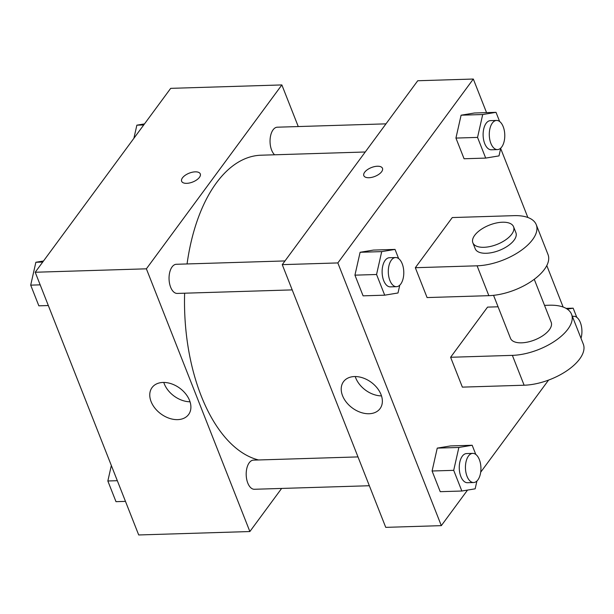 <?xml version="1.0" encoding="UTF-8"?>
<svg xmlns="http://www.w3.org/2000/svg" width="614" height="614" viewBox="0 0 614 614"><rect width="100%" height="100%" fill="white"/><g stroke="black" fill="none" stroke-linecap="round" stroke-linejoin="round"><path stroke-width="0.92" d="M281.626 488.437L249.867 531.54L138.703 534.963L35.213 272.248L170.692 88.355L281.857 84.932L298.258 126.553M365.238 151.996L261.15 155.204A153.109 81.271 88.2 0 0 187.063 263.951M184.63 293.208A153.109 81.271 88.2 0 0 258.563 459.97M249.867 531.54L146.378 268.825L281.857 84.932M284.98 260.935L176.348 264.281A14.582 7.736 88.2 0 0 169.057 279.094A14.582 7.736 88.2 0 0 177.246 293.431L292.203 289.892M385.976 123.851L277.336 127.198A14.582 7.736 88.2 0 0 270.168 138.518A14.582 7.736 88.2 0 0 274.596 154.789M369.344 485.735L254.388 489.274A14.582 7.736 -91.8 0 1 246.674 479.196A14.582 7.736 -91.8 0 1 249.238 462.756A14.582 7.736 -91.8 0 1 253.49 460.124L357.985 456.908M146.378 268.825L35.213 272.248M177.653 419.631A22.703 15.941 36.4 0 1 154.981 408.226A22.703 15.941 36.4 0 1 152.057 387.572A22.703 15.941 36.4 0 1 179.787 388.209A22.703 15.941 36.4 0 1 188.605 414.504A22.703 15.941 36.4 0 1 177.653 419.631M181.637 181.268A10.024 4.758 158.5 0 1 182.473 177.853A10.024 4.758 158.5 0 1 192.274 172.227A10.024 4.758 158.5 0 1 200.287 173.915A10.024 4.758 158.5 0 1 192.704 182.02A10.024 4.758 158.5 0 1 181.637 181.268A10.024 4.758 158.5 0 1 182.473 177.853A10.024 4.758 158.5 0 1 192.274 172.227A10.024 4.758 158.5 0 1 200.294 173.915M190.041 401.786A22.703 15.941 36.4 0 1 163.777 382.438M467.523 490.087L441.32 525.645L385.738 527.357L282.256 264.642L417.735 80.749L473.317 79.037L486.549 112.623M125.471 501.377L115.992 501.669L107.841 480.985L111.341 465.504M117.32 480.693L107.841 480.985M48.322 305.534L38.851 305.826L30.7 285.142L35.865 262.262L43.502 261.004M42.727 262.048L35.865 262.262M40.179 284.85L30.7 285.142M133.898 138.296L136.861 125.172L144.49 123.913M143.722 124.964L136.861 125.172M476.924 481L475.159 488.828L461.851 491.023L453.7 470.339L458.865 447.46L472.174 445.257L475.789 454.437M472.742 453.378L466.563 453.569A14.582 7.736 88.2 0 0 459.272 468.382A14.582 7.736 88.2 0 0 467.461 482.719L473.64 482.527A14.582 7.736 88.2 0 0 477.892 479.895A14.582 7.736 88.2 0 0 480.455 463.455A14.582 7.736 88.2 0 0 472.742 453.378A14.582 7.736 88.2 0 0 465.45 468.19A14.582 7.736 88.2 0 0 473.64 482.527M458.865 447.46L437.245 448.12L450.561 445.925L472.174 445.257M461.851 491.023L440.23 491.684L432.087 470.999L437.245 448.12L450.561 445.925M453.7 470.339L432.087 470.999L437.245 448.12M399.775 285.157L398.01 292.978L384.702 295.18L376.559 274.496L381.716 251.617L395.032 249.414L398.647 258.594M395.593 257.535L389.414 257.719A14.582 7.736 88.2 0 0 382.131 272.532A14.582 7.736 88.2 0 0 390.312 286.868L396.49 286.684A14.582 7.736 88.2 0 0 400.742 284.052A14.582 7.736 88.2 0 0 403.306 267.612A14.582 7.736 88.2 0 0 395.593 257.535A14.582 7.736 88.2 0 0 388.309 272.347A14.582 7.736 88.2 0 0 396.49 286.684M381.716 251.617L360.103 252.277L373.412 250.082L395.032 249.414M384.702 295.18L363.089 295.841L354.938 275.156L360.103 252.277L373.412 250.082M376.559 274.496L354.938 275.156L360.103 252.277M567.298 309.141L573.169 308.174L576.784 317.346M573.169 308.174L566.085 308.389M581.005 338.291A14.582 7.736 88.2 0 0 580.714 323.54A14.582 7.736 88.2 0 0 573.729 316.287A14.582 7.736 88.2 0 0 572.44 316.54M500.771 148.074L499.005 155.895L485.697 158.09L477.546 137.406L482.711 114.526L496.02 112.331L499.635 121.503M496.588 120.444L490.409 120.636A14.582 7.736 88.2 0 0 483.126 135.448A14.582 7.736 88.2 0 0 491.307 149.785L497.486 149.593A14.582 7.736 88.2 0 0 501.738 146.961A14.582 7.736 88.2 0 0 504.301 130.521A14.582 7.736 88.2 0 0 496.588 120.444A14.582 7.736 88.2 0 0 489.297 135.257A14.582 7.736 88.2 0 0 497.486 149.593M482.711 114.526L461.099 115.194L474.407 112.999L496.02 112.331M485.697 158.09L464.077 158.757L455.933 138.073L461.099 115.194L474.407 112.999M477.546 137.406L455.933 138.073L461.099 115.194M548.555 380.097L480.685 472.22M354.462 376.551A22.703 15.941 36.4 0 1 377.142 387.964A22.703 15.941 36.4 0 1 380.066 408.609A22.703 15.941 36.4 0 1 352.336 407.98A22.703 15.941 36.4 0 1 343.51 381.678A22.703 15.941 36.4 0 1 354.462 376.551M441.32 525.645L337.838 262.93L282.256 264.642L417.735 80.749M385.738 527.357L282.256 264.642M355.237 376.543A22.703 15.941 -143.6 0 0 381.494 395.892M368.914 177.73A10.024 4.758 158.5 0 1 363.826 175.658A10.024 4.758 158.5 0 1 371.409 167.553A10.024 4.758 158.5 0 1 382.476 168.305A10.024 4.758 158.5 0 1 378.869 174.307A10.024 4.758 158.5 0 1 368.914 177.73M337.838 262.93L473.317 79.037M382.476 168.313A10.024 4.758 -21.5 0 0 371.409 167.561A10.024 4.758 -21.5 0 0 363.826 175.658M500.679 148.496L527.848 217.479M546.79 265.57L563.13 307.046M464.077 158.757L455.933 138.073M363.089 295.841L354.938 275.156M440.23 491.684L432.087 470.999M415.325 267.712L427.083 297.567L488.844 295.664A43.747 20.761 -21.5 0 0 532.261 280.736A43.747 20.761 -21.5 0 0 548.018 254.549L536.26 224.701A43.747 20.761 -21.5 0 0 514.033 215.652L452.272 217.556L415.325 267.712L477.086 265.808A43.747 20.761 -21.5 0 0 520.503 250.88A43.747 20.761 -21.5 0 0 536.26 224.701M498.077 306.793L487.554 307.115L450.607 357.271L462.365 387.127L524.126 385.224A43.747 20.761 -21.5 0 0 567.543 370.296A43.747 20.761 -21.5 0 0 583.3 344.116L571.542 314.261A43.747 20.761 158.5 0 1 555.785 340.448A43.747 20.761 158.5 0 1 512.368 355.368L524.126 385.224M493.556 295.326L510.487 338.306A21.874 10.377 -21.5 0 0 527.971 341.998A21.874 10.377 -21.5 0 0 549.369 329.726A21.874 10.377 -21.5 0 0 551.188 322.281L534.257 279.301M544.526 305.365L549.315 305.219A43.747 20.761 158.5 0 1 571.542 314.261M450.607 357.271L512.368 355.368M472.857 242.776L475.213 248.747A21.874 10.377 -21.5 0 0 499.366 250.389A21.874 10.377 -21.5 0 0 515.913 232.714L513.557 226.743A21.874 10.377 158.5 0 1 497.01 244.418A21.874 10.377 158.5 0 1 472.857 242.776A21.874 10.377 158.5 0 1 474.683 235.331A21.874 10.377 158.5 0 1 496.074 223.051A21.874 10.377 158.5 0 1 513.557 226.743M477.086 265.808L488.844 295.664M573.729 316.287L572.355 316.333"/></g></svg>
